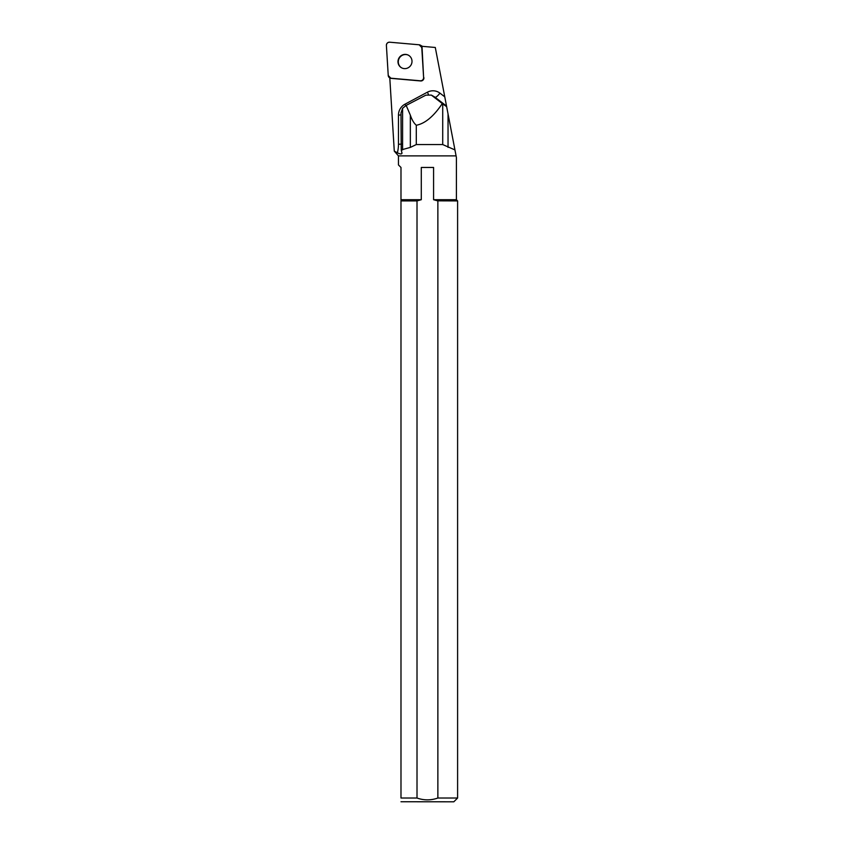 <?xml version="1.0" encoding="UTF-8"?>
<svg xmlns="http://www.w3.org/2000/svg" width="844" height="844" viewBox="0 0 844 844"><rect width="100%" height="100%" fill="white"/><g stroke="black" fill="none" stroke-linecap="round" stroke-linejoin="round"><path stroke-width="1.27" d="M423.614 77.564L421.768 47.486A2.996 2.901 -60.5 0 0 419.173 44.785L389.643 42.2A2.996 2.901 -60.5 0 0 386.394 45.428L388.24 75.506A2.996 2.901 -60.5 0 0 390.835 78.207L420.365 80.792A2.996 2.901 -60.5 0 0 423.614 77.564L422.074 47.654A2.996 2.901 -60.5 0 0 421.631 46.272L435.293 47.475L444.767 96.838L439.935 93.135A6.035 1.466 -52.5 0 1 435.008 97.229L446.529 106.059L454.937 149.905L442.72 144.567L416.292 144.567L410.342 147.405L401.238 149.905L401.976 153.313M400.161 56.464A7.195 6.974 -60.5 0 0 401.47 67.752A7.195 6.974 -60.5 0 0 411.07 64.925A7.195 6.974 -60.5 0 0 400.161 56.464M401.238 149.905L400.984 113.001L402.588 108.285L406.175 105.405L425.872 95.14L431.358 95.098L442.72 103.896L442.72 144.567M389.791 77.912L394.285 151.129L398.463 155.887L398.463 164.949L400.984 167.46L400.984 199.712L421.283 199.712L417.01 200.914L417.01 798.023L400.984 798.023L400.984 200.914L417.01 200.914M401.955 152.69C402.103 154.315 400.573 154.357 397.355 152.785L394.285 151.129M456.404 199.712L457.606 200.914L457.606 798.023L437.867 798.023L437.867 200.914L433.584 199.712L456.404 199.712L456.404 157.554L456.087 155.887L398.463 155.887M456.087 155.887L454.937 149.905M446.529 106.059L444.767 96.838M416.292 144.567L416.292 125.26C425.07 123.572 433.732 116.345 442.288 103.569M457.606 200.914L437.646 200.84M457.606 798.023L453.829 801.8L400.984 801.747M437.867 798.023C430.925 800.471 423.973 800.471 417.01 798.023M400.984 798.023C400.984 802.876 400.984 802.876 400.984 798.023M400.984 199.712L400.984 200.914M433.584 199.712L433.584 167.46L421.283 167.46L421.283 199.712M421.283 167.46L433.584 167.46M446.645 106.66L442.72 103.896M416.292 125.26C413.866 123.14 411.883 119.774 410.342 115.153L406.175 105.405M389.685 77.848L389.991 78.028A2.996 2.901 -60.5 0 0 391.141 78.376L420.671 80.961A2.996 2.901 -60.5 0 0 423.92 77.732M408.696 55.324A7.195 6.974 -60.5 0 0 400.467 56.632A7.195 6.974 -60.5 0 0 401.617 67.836M388.24 75.496L390.846 78.207L420.344 80.792C422.38 80.697 423.466 79.61 423.614 77.553L421.768 47.496L419.162 44.785L389.664 42.2C387.628 42.295 386.541 43.382 386.394 45.449L388.24 75.496M439.935 93.135A12.08 11.71 -60.5 0 0 427.391 92.196L405.004 104.181A12.08 11.71 -60.5 0 0 398.473 115.079L398.473 144.271A32.462 31.46 119.5 0 1 397.355 152.785M398.473 144.271A6.035 0.749 180 0 0 401.66 144.039M431.98 95.509L435.008 97.229A6.035 5.855 119.5 0 0 434.343 96.786L431.358 95.098M427.391 92.196A6.035 0.812 -118.1 0 1 428.414 94.433M405.004 104.181A6.035 0.812 -118.1 0 1 405.732 105.743M398.473 115.079A6.035 0.749 180 0 0 401.027 114.921M402.588 108.285L402.588 149.905M410.342 115.153L410.342 147.405M448.037 113.929L448.037 147.405M422.454 46.346L420.323 45.143"/></g></svg>
